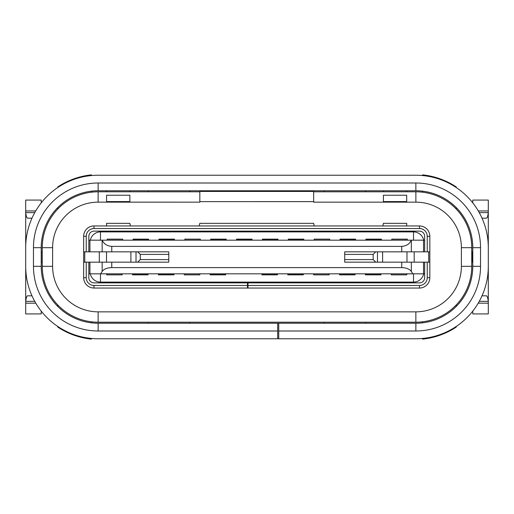 <?xml version="1.0" encoding="UTF-8"?>
<svg xmlns="http://www.w3.org/2000/svg" width="514" height="514" viewBox="0 0 514 514"><rect width="100%" height="100%" fill="white"/><g stroke="black" fill="none" stroke-linecap="round" stroke-linejoin="round"><path stroke-width="0.77" d="M52.608 247.684L42.257 247.684L42.257 266.316L52.608 266.316L52.608 247.684A45.534 45.534 0 0 1 98.123 202.15L199.824 202.156L199.824 191.446L313.662 191.439L313.662 201.617L199.824 201.623M313.662 201.617L313.662 202.156L415.877 202.156A45.534 45.534 0 0 1 461.392 247.684L461.392 266.316A45.534 45.534 0 0 1 415.858 311.85L98.142 311.85A45.534 45.534 0 0 1 52.608 266.316M313.662 223.828L314.356 225.954M129.856 223.879L129.856 223.346L106.571 223.339L106.571 225.954M406.696 225.954L406.696 223.346L383.412 223.333L383.412 223.873M42.257 247.684A55.885 55.885 0 0 1 98.142 191.799L199.824 191.799M129.856 201.591L106.571 201.591L106.571 195.224L129.856 195.224L129.856 201.591M313.662 191.799L415.858 191.799A55.885 55.885 0 0 1 471.743 247.684L471.743 266.316A55.885 55.885 0 0 1 415.858 322.201L98.142 322.201A55.885 55.885 0 0 1 42.257 266.316M106.571 190.765L106.571 191.799L129.856 191.799L129.856 190.765M148.334 190.765L148.334 191.799L189.73 191.799L189.73 190.765M91.415 191.163L91.415 192.063L92.771 192.063A55.885 55.885 0 0 0 57.78 209.031L57.78 207.553M91.415 175.557L91.415 174.869A75.031 75.031 -22.7 0 0 57.78 186.923L57.78 187.526M98.142 183.003L98.142 190.765A56.919 56.919 0 0 0 41.223 247.684L33.461 247.684A64.68 64.68 0 0 1 98.142 183.003L415.858 183.003A64.68 64.68 0 0 1 480.539 247.684L480.539 266.316A64.68 64.68 0 0 1 415.858 330.997L278.736 330.997L278.736 338.758L415.858 338.758A72.442 72.442 0 0 0 488.3 266.316L488.3 200.081L472.777 200.081L472.777 202.876M33.461 247.684L33.461 266.316L41.223 266.316L41.223 247.684M41.223 202.876L41.223 200.081L25.7 200.081L25.7 212.616L34.759 212.61M35.781 303.183L25.7 303.183L25.7 313.919L41.223 313.919L41.223 311.124M25.7 287.159L25.7 290.635M33.461 266.316A64.68 64.68 0 0 0 98.142 330.997L277.695 330.997L277.695 338.758L98.142 338.758A72.442 72.442 0 0 1 25.7 266.316L25.7 212.616C26.143 216.098 26.767 217.955 27.57 218.18L31.977 218.193M25.7 266.316L25.7 303.17M25.7 210.952L35.71 210.946M25.7 247.684A72.442 72.442 0 0 1 98.142 175.242L415.858 175.242A72.442 72.442 0 0 1 488.3 247.684M277.695 330.997L277.695 323.235L98.142 323.235L98.142 330.997M41.223 266.316A56.919 56.919 0 0 0 98.142 323.235M34.734 301.339L25.7 301.352C26.15 297.869 26.773 296.019 27.57 295.813L27.512 295.813M31.977 295.813L27.57 295.813M91.415 322.837L91.415 321.937L92.771 321.937M91.415 338.443L91.415 339.131A75.031 75.031 -157.3 0 1 57.78 327.077L57.78 326.474M57.78 306.447L57.78 304.969M383.412 195.224L406.696 195.224L406.696 201.591L383.412 201.591L383.412 195.224M456.22 207.553L456.22 209.031A55.885 55.885 0 0 0 455.372 208.17M421.229 192.063L422.585 192.063L422.585 191.163M422.585 175.557L422.585 174.869A75.031 75.031 8.9 0 1 456.22 186.923L456.22 187.526M478.483 211.273L479.658 213.368M480.654 215.302L481.406 216.844M467.689 224.162L467.22 223.153M466.455 221.618L465.421 219.703M480.539 247.684L472.777 247.684A56.919 56.919 0 0 0 415.858 190.765L415.858 183.003M482.023 218.193L486.488 218.187M479.247 212.623L488.3 212.616C487.857 216.124 487.233 217.981 486.43 218.193M478.296 210.952L488.3 210.946M472.777 247.684L472.777 266.316L480.539 266.316M472.777 311.124L472.777 313.919L488.3 313.919L488.3 303.183M488.3 266.316L488.3 303.176L478.219 303.183M488.3 226.841L488.3 223.828M482.023 295.813L486.43 295.82C487.214 296 487.837 297.844 488.3 301.352L479.266 301.345M415.858 330.997L415.858 323.235A56.919 56.919 0 0 0 472.777 266.316M98.142 190.765L415.858 190.765M406.696 191.799L406.696 190.765M383.412 190.765L383.412 191.799M415.858 323.235L278.736 323.235L278.736 330.997M277.695 338.758L278.736 338.758M455.372 305.83A55.885 55.885 0 0 0 456.22 304.969L456.22 306.447M456.22 326.474L456.22 327.077A75.031 75.031 171.1 0 1 422.585 339.131L422.585 338.443M421.229 321.937L422.585 321.937L422.585 322.837M278.736 323.235L277.695 323.235M148.334 322.201L148.334 323.235M189.73 322.201L189.73 323.235M324.27 322.201L324.27 323.235M365.666 322.201L365.666 323.235M471.743 262.172L472.777 262.172M472.777 251.828L471.743 251.828M41.223 262.172L42.257 262.172M42.257 251.828L41.223 251.828M365.666 191.799L365.666 190.765M324.27 191.799L324.27 190.765M427.243 262.172L427.243 277.695A7.761 7.761 0 0 1 419.482 285.463L247.999 285.463L247.999 282.873L419.482 282.873A5.172 5.172 0 0 0 424.654 277.695L424.654 262.172L424.654 273.814L423.542 273.814L423.542 262.172M247.999 285.463L247.999 288.046L419.482 288.046L419.482 285.463M94.004 228.537L419.482 228.537L419.482 225.954L94.004 225.954L94.004 228.537A7.761 7.761 0 0 0 86.243 236.305L86.243 251.828M86.243 262.172L86.243 277.695A7.761 7.761 0 0 0 94.004 285.463L94.004 288.046A10.351 10.351 0 0 1 83.653 277.695L86.243 277.695M419.482 228.537A7.761 7.761 0 0 1 427.243 236.305L427.243 251.828M423.542 251.828L423.542 240.186L424.654 240.186L424.654 251.828L424.654 236.305A5.172 5.172 0 0 0 419.482 231.127L94.004 231.127A5.172 5.172 0 0 0 88.832 236.305L88.832 240.186L89.937 240.186L89.937 251.828M89.937 262.172L89.937 273.814L88.832 273.814L88.832 277.695A5.172 5.172 0 0 0 94.004 282.873L247.478 282.873L247.478 285.463L94.004 285.463M86.243 236.305L83.653 236.305L83.653 251.828L84.765 251.828L84.765 262.172L168.772 262.172L168.772 251.828L84.765 251.828M84.765 262.172L83.653 262.172L83.653 277.695M247.999 288.046L94.004 288.046M247.999 282.873L247.478 282.873M247.478 288.046L247.478 285.463M419.482 225.954A10.351 10.351 0 0 1 429.826 236.305L429.826 277.695A10.351 10.351 0 0 1 419.482 288.046M83.653 236.305A10.351 10.351 0 0 1 94.004 225.954M130.55 225.954L129.856 223.564M134.54 231.127L135.034 231.127M313.662 223.86L313.662 223.339L199.824 223.339L199.13 225.954M195.314 231.127L194.645 231.127M318.487 231.127L318.834 231.127M382.718 225.954L383.412 223.551M378.908 231.127L378.233 231.127M423.671 273.814A10.351 10.351 0 0 1 413.526 282.096L100.474 282.096A10.351 10.351 0 0 1 90.329 273.814M252.085 240.186L252.085 239.145L236.562 239.145L236.562 240.186M90.329 240.186A10.351 10.351 0 0 1 100.474 231.904L413.526 231.904A10.351 10.351 0 0 1 423.671 240.186M277.958 240.186L277.958 239.145L262.436 239.145L262.436 240.186M303.832 240.186L303.832 239.145L288.303 239.145L288.303 240.186M329.699 240.186L329.699 239.145L314.176 239.145L314.176 240.186M355.572 240.186L355.572 239.145L340.05 239.145L340.05 240.186M381.446 240.186L381.446 239.145L365.923 239.145L365.923 240.186M407.319 240.186L407.319 239.145L391.796 239.145L391.796 240.186M89.944 273.814L423.542 273.814M122.724 240.186L122.724 239.145L107.201 239.145L107.201 240.186M339.536 274.855L355.058 274.855L339.536 274.855L355.058 274.817L355.058 273.814M365.403 273.814L365.403 274.855L380.932 274.855L380.932 273.814M391.276 273.814L391.276 274.855L406.799 274.855L406.799 273.814M413.526 282.096L413.526 273.814M122.203 274.855L106.681 274.855L122.203 274.855L122.203 273.814M148.077 274.855L132.554 274.855L148.077 274.855L148.077 273.814M173.95 274.855L158.428 274.855L173.95 274.855L173.95 273.814M199.824 274.855L184.301 274.855L199.824 274.855L199.824 273.814M225.697 274.855L210.168 274.855L225.697 274.855L225.697 273.814M277.438 274.855L261.915 274.855L277.438 274.855L277.438 273.814M303.311 274.855L287.789 274.855L303.311 274.855L303.311 273.814M329.185 274.855L313.662 274.855L329.185 274.855L329.185 273.814M339.536 273.814L339.536 274.817M313.662 273.814L313.662 274.855M287.789 273.814L287.789 274.855M261.915 273.814L261.915 274.855M210.168 273.814L210.168 274.855M184.301 273.814L184.301 274.855M158.428 273.814L158.428 274.855M132.554 273.814L132.554 274.855M106.681 273.814L106.681 274.855M406.799 274.855L391.276 274.855M344.708 262.172L429.826 262.172L429.826 251.828L344.708 251.828L344.708 262.172M412.87 273.814L411.335 271.514C409.684 269.092 406.484 267.788 401.723 267.608L111.756 267.608C107.002 267.788 103.796 269.092 102.151 271.514L100.609 273.814M423.542 240.186L411.213 240.186C409.742 243.874 406.58 245.943 401.723 246.392L111.756 246.392C106.906 245.943 103.744 243.874 102.273 240.186L89.937 240.186M88.832 273.814L88.832 262.172M137.726 251.828L140.316 254.411L140.316 259.589L137.726 262.172M140.316 259.589L168.772 259.589M83.653 262.172L83.653 251.828M140.316 254.411L168.772 254.411M88.832 251.828L88.832 240.186M148.597 240.186L148.597 239.145L133.068 239.145L133.068 240.186M174.464 240.186L174.464 239.145L158.942 239.145L158.942 240.186M200.338 240.186L200.338 239.145L184.815 239.145L184.815 240.186M226.211 240.186L226.211 239.145L210.689 239.145L210.689 240.186M411.213 240.186L102.273 240.186M375.753 262.172L373.17 259.589L373.17 254.411L375.753 251.828M344.708 259.589L373.17 259.589M373.17 254.411L344.708 254.411M380.932 274.855L365.403 274.855M98.142 191.799L98.123 202.156M98.142 311.85L98.142 322.201M415.858 322.201L415.858 311.85M461.392 266.316L471.743 266.316M471.743 247.684L461.392 247.684M415.877 202.156L415.858 191.799M472.148 251.828L472.148 262.172M41.332 262.172L41.332 251.828M427.243 277.695L429.826 277.695M429.826 236.305L427.243 236.305M100.474 273.814L100.474 282.096M100.474 231.904L100.474 240.186M413.526 240.186L413.526 231.904M391.276 274.817L406.799 274.817M401.723 267.608L401.723 262.172M111.756 262.172L111.756 267.608M111.756 246.392L111.756 251.828M401.723 251.828L401.723 246.392M411.335 262.172L411.335 271.514M102.151 271.514L102.151 262.172M106.681 274.817L122.203 274.817M136.017 251.828L136.017 262.172M130.884 262.172L130.884 251.828M106.501 251.828L106.501 262.172M99.298 262.172L99.298 251.828M102.151 251.828L102.151 240.186M122.724 239.183L107.201 239.183M210.689 240.032L226.211 240.032M226.211 239.183L210.689 239.183M411.335 240.186L411.335 251.828M407.319 239.183L391.796 239.183M365.923 240.032L381.446 240.032M381.446 239.183L365.923 239.183M340.05 240.032L355.572 240.032M355.572 239.183L340.05 239.183M329.699 239.183L314.176 239.183M288.303 240.032L303.832 240.032M303.832 239.183L288.303 239.183M262.436 240.032L277.958 240.032M277.958 239.183L262.436 239.183M236.562 240.032L252.085 240.032M252.085 239.183L236.562 239.183M428.721 262.172L428.715 251.828M414.188 251.828L414.188 262.172M406.979 262.172L406.979 251.828M382.602 251.828L382.602 262.172M377.469 262.172L377.469 251.828M133.068 240.032L148.597 240.032M148.597 239.183L133.068 239.183M158.942 240.032L174.464 240.032M174.464 239.183L158.942 239.183M200.338 239.183L184.815 239.183M365.403 274.817L380.932 274.817M380.932 273.968L365.403 273.968M355.058 273.968L339.536 273.968M313.662 274.817L329.185 274.817M303.311 273.968L287.789 273.968M287.789 274.817L303.311 274.817M277.438 273.968L261.915 273.968M261.915 274.817L277.438 274.817M225.697 273.968L210.168 273.968M210.168 274.817L225.697 274.817M184.301 274.817L199.824 274.817M173.95 273.968L158.428 273.968M158.428 274.817L173.95 274.817M148.077 273.968L132.554 273.968M132.554 274.817L148.077 274.817M25.7 270.236L25.7 268.835M488.3 270.236L488.3 268.835M488.3 243.764L488.3 245.165M25.7 243.764L25.7 245.165"/></g></svg>
